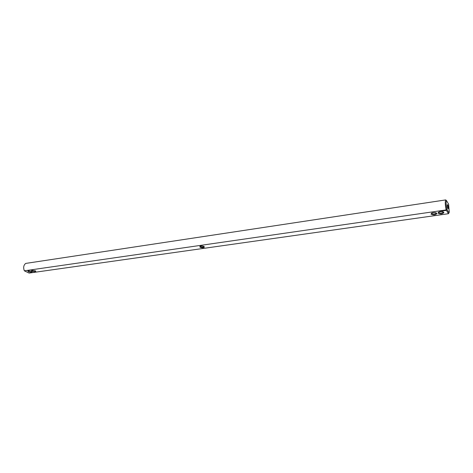 <?xml version="1.0" encoding="UTF-8"?>
<svg xmlns="http://www.w3.org/2000/svg" width="473" height="473" viewBox="0 0 473 473"><rect width="100%" height="100%" fill="white"/><g stroke="black" fill="none" stroke-linecap="round" stroke-linejoin="round"><path stroke-width="0.71" d="M24.342 270.822C23.136 267.535 23.603 265.069 25.743 263.414L445.667 199.913L446.441 200.511L448.599 204.176L449.267 211.993L448.451 213.713L29.107 273.087L24.342 270.822L446.157 209.917C445.182 205.205 445.016 201.87 445.667 199.913M446.441 200.511C445.903 202.29 446.051 205.229 446.873 209.32L446.157 209.917L448.451 213.713M31.543 271.271L28.179 270.905C26.565 271.62 32.259 272.868 32.111 271.768L31.543 271.271M35.221 270.745L31.845 270.379C30.213 271.1 35.93 272.347 35.782 271.242L35.221 270.745M203.26 247.751L204.431 247.036C203.946 246.256 202.746 245.925 200.824 246.031L200.091 246.226C199.352 247.213 200.41 247.722 203.26 247.751M440.044 211.206L439.707 211.082L440.044 211.141M440.369 211.023L440.706 211.094L440.369 211.023M441.138 211.165L441.504 211.094L441.132 211.135M441.877 211.059L442.243 210.988L441.871 211.029M442.586 210.792L442.947 210.887L442.586 210.757M443.461 210.828L442.941 210.656L443.461 210.763M444.023 210.721L443.579 210.798L444.041 210.745M444.573 210.633L443.999 210.52L444.573 210.633M445.672 210.603L445.832 210.272L444.774 210.42L445.903 210.331M431.009 214.157C433.522 215.31 435.479 215.103 436.892 213.53C435.946 212.436 434.214 212.271 431.707 213.021L431.009 214.157M437.986 213.157C440.511 214.322 442.492 214.103 443.922 212.513C442.97 211.419 441.232 211.254 438.708 212.022L437.986 213.157M446.873 209.32L449.043 212.915M448.274 207.617L448.061 208.912C447.292 207.541 447.08 206.08 447.423 204.543C447.825 204.827 448.108 205.85 448.274 207.617M200.268 246.155C200.457 246.817 201.374 247.113 203.023 247.048L203.922 246.486L204.431 247.036M431.624 213.063L431.648 213.465C433.02 214.281 434.486 214.245 436.053 213.353L436.124 212.838M32.158 270.29L35.345 270.863M28.498 270.816L31.673 271.384M444.791 210.42L445.111 210.497M445.199 210.532L445.672 210.503M438.613 212.064L438.637 212.466C440.008 213.288 441.486 213.252 443.077 212.347L443.148 211.821M445.063 210.42L445.477 210.219M436.053 213.353L436.029 212.803M31.868 271.461L32.111 271.768M35.534 270.928L35.782 271.242M436.177 212.98L436.892 213.53M443.201 211.963L443.922 212.513M443.077 212.347L443.047 211.786"/></g></svg>
